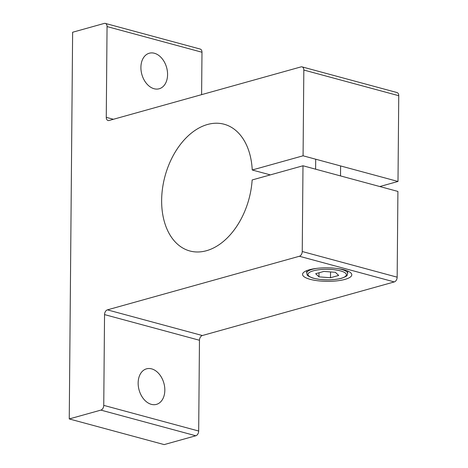 <?xml version="1.0" encoding="UTF-8"?>
<svg xmlns="http://www.w3.org/2000/svg" width="468" height="468" viewBox="0 0 468 468"><rect width="100%" height="100%" fill="white"/><g stroke="black" fill="none" stroke-linecap="round" stroke-linejoin="round"><path stroke-width="0.7" d="M338.68 275.441L335.357 272.294L323.85 271.434L315.666 273.716L318.995 276.863L330.502 277.729L338.68 275.441M330.548 271.931L330.502 277.729M319.03 272.78L318.995 276.863M309.377 269.767A24.617 6.757 -179.5 0 0 302.556 274.365A24.617 6.757 -179.5 0 0 317.988 280.777A24.617 6.757 -179.5 0 0 344.974 279.39A24.617 6.757 -179.5 0 0 351.79 274.792A24.617 6.757 -179.5 0 0 336.363 268.386A24.617 6.757 -179.5 0 0 309.377 269.767M206.435 250.725A65.649 43.501 105.1 0 1 189.85 250.977A65.649 43.501 105.1 0 1 162.536 188.271A65.649 43.501 105.1 0 1 207.535 124.482A65.649 43.501 105.1 0 1 224.119 124.231A65.649 43.501 105.1 0 1 252.234 169.995L303.077 155.797L303.826 70.042A4.101 2.72 -74.9 0 0 302.059 66.877A4.101 2.72 -74.9 0 0 301.023 66.889L109.062 120.492A4.101 2.72 105.1 0 1 108.026 120.51A4.101 2.72 105.1 0 1 106.265 117.339L107.055 26.571A4.101 2.72 -74.9 0 0 105.294 23.4A4.101 2.72 -74.9 0 0 104.259 23.418L72.628 32.245L69.252 418.936L100.883 410.103A4.101 2.72 -74.9 0 0 103.75 405.37L104.545 314.595A4.101 2.72 105.1 0 1 107.412 309.863L299.374 256.259A4.101 2.72 -74.9 0 0 302.24 251.521L302.989 165.771L252.147 179.964A65.649 43.501 105.1 0 1 206.435 250.725M270.334 174.886L252.234 169.995M151.644 368.872A18.445 12.852 74.4 0 0 146.525 368.837A18.445 12.852 74.4 0 0 138.376 386.533A18.445 12.852 74.4 0 0 151.334 404.346A18.445 12.852 74.4 0 0 156.452 404.375A18.445 12.852 74.4 0 0 164.601 386.685A18.445 12.852 74.4 0 0 151.644 368.872M154.399 53.258A18.445 12.852 74.4 0 0 149.28 53.229A18.445 12.852 74.4 0 0 141.131 70.92A18.445 12.852 74.4 0 0 154.089 88.733A18.445 12.852 74.4 0 0 159.202 88.762A18.445 12.852 74.4 0 0 167.351 71.072A18.445 12.852 74.4 0 0 154.399 53.258M302.989 165.771L397.911 191.435L397.162 277.185A4.101 2.72 105.1 0 1 394.296 281.923L202.334 335.527A4.101 2.72 -74.9 0 0 199.467 340.259L198.678 431.028A4.101 2.72 105.1 0 1 195.805 435.766L164.174 444.6L69.252 418.936M303.077 155.797L397.999 181.461L379.811 186.539M302.059 66.877L396.987 92.541A4.101 2.72 105.1 0 1 398.748 95.706L397.999 181.461M105.294 23.4L200.216 49.064A4.101 2.72 105.1 0 1 201.983 52.235L201.609 94.653M306.692 270.668L306.675 273.136A20.516 5.634 0.5 0 1 312.355 269.305A20.516 5.634 0.5 0 1 317.082 268.334M337.375 268.509A20.516 5.634 0.5 0 1 347.701 273.493C346.495 275.295 349.432 275.324 341.424 278.337C331.847 280.496 322.312 280.408 312.805 278.068C304.966 274.95 307.827 274.956 306.675 273.136M341.061 278.331A19.2 5.271 -179.5 0 0 340.441 270.873A19.2 5.271 -179.5 0 0 313.291 270.826A19.2 5.271 -179.5 0 0 313.911 278.284A19.2 5.271 -179.5 0 0 341.061 278.331M100.883 410.103L195.805 435.766M103.75 405.37L198.678 431.028M104.545 314.595L199.467 340.259M107.412 309.863L202.334 335.527M299.374 256.259L394.296 281.923M302.24 251.521L397.162 277.185M303.826 70.042L398.748 95.706M106.265 117.339L113.426 119.276M107.055 26.571L201.983 52.235M340.599 165.941L340.511 175.915M347.701 273.493L347.724 271.025M315.707 159.214L315.619 169.182"/></g></svg>
